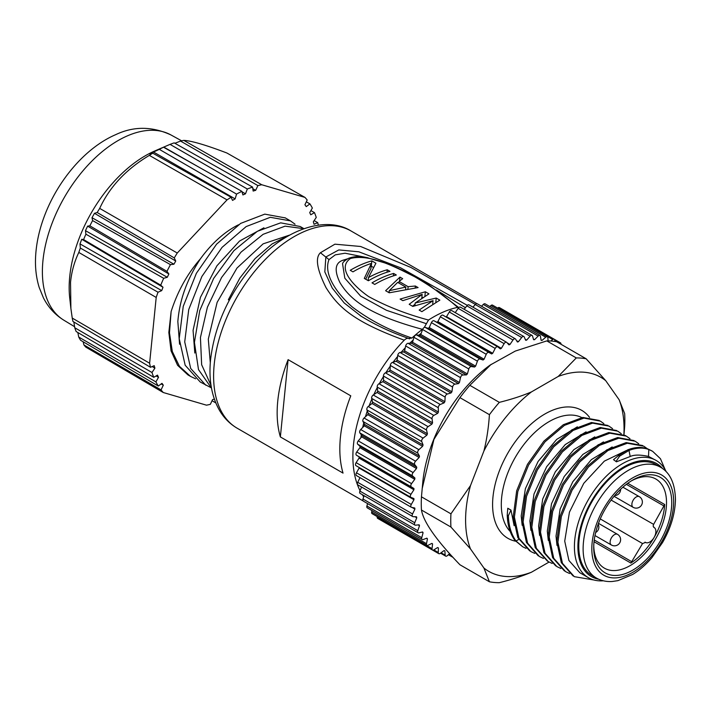 <?xml version="1.0" encoding="UTF-8"?>
<svg xmlns="http://www.w3.org/2000/svg" width="711" height="711" viewBox="0 0 711 711"><rect width="100%" height="100%" fill="white"/><g stroke="black" fill="none" stroke-linecap="round" stroke-linejoin="round"><path stroke-width="1.07" d="M449.645 553.665L447.299 555.691A2.462 1.422 -60 0 1 445.655 556.118A2.462 1.422 -60 0 1 445.148 555.131L444.873 550.856A116.951 67.518 -60 0 1 444.064 550.563L440.251 553.38A2.462 1.422 -60 0 1 438.785 553.665A2.462 1.422 -60 0 1 438.269 552.465L438.411 547.95A116.951 67.518 -60 0 1 438.038 547.737A116.951 67.518 -60 0 1 437.674 547.523L433.826 549.896A2.462 1.422 -60 0 1 432.537 550.056A2.462 1.422 -60 0 1 432.039 548.634L432.572 543.924A116.951 67.518 -60 0 1 431.915 543.373L428.084 545.275A2.462 1.422 -60 0 1 426.973 545.337A2.462 1.422 -60 0 1 426.511 543.693L427.444 538.84A116.951 67.518 -60 0 1 426.876 538.156L423.089 539.578A2.462 1.422 -60 0 1 422.156 539.551A2.462 1.422 -60 0 1 421.756 537.676L423.072 532.743A116.951 67.518 -60 0 1 422.592 531.944L418.895 532.859A2.462 1.422 -60 0 1 418.148 532.779A2.462 1.422 -60 0 1 417.81 530.664L419.499 525.705A116.951 67.518 -60 0 1 419.126 524.789L415.553 525.189A2.462 1.422 -60 0 1 414.975 525.082A2.462 1.422 -60 0 1 414.735 522.736L416.77 517.786A116.951 67.518 -60 0 1 416.504 516.781L413.1 516.657A2.462 1.422 -60 0 1 412.691 516.542A2.462 1.422 -60 0 1 412.549 513.964L414.922 509.094A116.951 67.518 -60 0 1 414.753 508.001L411.562 507.361A2.462 1.422 -60 0 1 411.305 507.263A2.462 1.422 -60 0 1 411.287 504.455L413.962 499.717A116.951 67.518 -60 0 1 413.909 498.544L410.958 497.389A2.462 1.422 -60 0 1 410.842 497.336A2.462 1.422 -60 0 1 410.958 494.314L413.909 489.755A116.951 67.518 -60 0 1 413.962 488.519L411.287 486.866A2.462 1.422 -60 0 1 411.562 483.64L414.753 479.312A116.951 67.518 -60 0 1 414.922 478.032L412.549 475.899A2.462 1.422 -60 0 1 413.1 472.566L416.504 468.513A116.951 67.518 -60 0 1 416.77 467.198L414.735 464.612A2.462 1.422 -60 0 1 415.553 461.199L419.126 457.475A116.951 67.518 -60 0 1 419.499 456.142L417.81 453.12A2.462 1.422 -60 0 1 418.895 449.681L422.592 446.321A116.951 67.518 -60 0 1 423.072 444.97L421.756 441.558A2.462 1.422 -60 0 1 423.089 438.118L426.876 435.159A116.951 67.518 -60 0 1 427.444 433.826L426.511 430.048A2.462 1.422 -60 0 1 428.084 426.653L431.915 424.129A116.951 67.518 -60 0 1 432.572 422.814L432.039 418.717A2.462 1.422 -60 0 1 433.826 415.402L437.674 413.34A116.951 67.518 -60 0 1 438.411 412.06L438.269 407.696A2.462 1.422 -60 0 1 440.251 404.488L444.064 402.906A116.951 67.518 -60 0 1 444.873 401.679L445.148 397.094A2.462 1.422 -60 0 1 447.299 394.036L451.032 392.961A116.951 67.518 -60 0 1 451.912 391.797L452.578 387.033A2.462 1.422 -60 0 1 454.889 384.162L458.506 383.593A116.951 67.518 -60 0 1 459.43 382.509L460.497 377.63A2.462 1.422 -60 0 1 462.932 374.973L466.389 374.919A116.951 67.518 -60 0 1 467.367 373.924L468.807 368.973A2.462 1.422 -60 0 1 471.34 366.556L474.601 367.027A116.951 67.518 -60 0 1 475.615 366.138L477.419 361.17A2.462 1.422 -60 0 1 480.032 359.019L483.062 360.006A116.951 67.518 -60 0 1 484.093 359.224L486.244 354.3A2.462 1.422 -60 0 1 488.892 352.443L491.665 353.936A116.951 67.518 -60 0 1 492.705 353.269L495.176 348.434A2.462 1.422 -60 0 1 497.744 346.826A2.462 1.422 -60 0 1 497.842 346.897L500.322 348.87A116.951 67.518 -60 0 1 501.362 348.337L504.126 343.653A2.462 1.422 -60 0 1 506.57 342.267A2.462 1.422 -60 0 1 506.783 342.444L508.934 344.879A116.951 67.518 -60 0 1 509.965 344.471L512.995 339.991A2.462 1.422 -60 0 1 515.297 338.818A2.462 1.422 -60 0 1 515.599 339.12L517.412 342A116.951 67.518 -60 0 1 518.417 341.733L521.678 337.494A2.462 1.422 -60 0 1 523.838 336.534A2.462 1.422 -60 0 1 524.22 336.978L525.66 340.267A116.951 67.518 -60 0 1 526.629 340.142L530.095 336.196A2.462 1.422 -60 0 1 532.086 335.432A2.462 1.422 -60 0 1 532.53 336.036L533.588 339.698A116.951 67.518 -60 0 1 534.521 339.707L538.129 336.099A2.462 1.422 -60 0 1 539.96 335.512A2.462 1.422 -60 0 1 540.44 336.312L541.115 340.302A116.951 67.518 -60 0 1 541.986 340.445L545.719 337.218A2.462 1.422 -60 0 1 547.372 336.792A2.462 1.422 -60 0 1 547.879 337.787L548.074 340.898M550.767 341.013L552.767 339.529A2.462 1.422 -60 0 1 554.242 339.254A2.462 1.422 -60 0 1 554.749 340.445L554.722 341.44M559.024 343.129L559.202 343.013A2.462 1.422 -60 0 1 560.49 342.862A2.462 1.422 -60 0 1 560.988 344.257M448.428 554.722L453.014 557.371A2.462 1.422 -60 0 1 452.747 557.077M546.795 340.898L576.283 357.926A123.101 71.073 120 0 1 586.184 358.806L556.695 341.778A123.101 71.073 120 0 0 546.795 340.898L515.297 351.074L490.11 365.099A109.298 63.101 120 0 0 422.849 481.596L421.454 496.82A123.101 71.073 120 0 0 421.454 510.018L421.499 510.231C423.676 522.247 436.483 540.431 459.937 564.765L489.426 581.785A123.101 71.073 120 0 0 499.326 582.673C511.378 579.678 522.078 576.212 531.41 572.248L549.061 562.063M491.185 364.325L469.838 385.326A123.101 71.073 120 0 0 459.937 397.645L433.923 439.434L422.138 488.75M623.876 434.768A112.036 64.683 120 0 0 619.148 399.769L624.658 413.544A123.101 71.073 -60 0 1 624.658 426.751L623.982 434.821M469.838 385.326L499.326 402.355A123.101 71.073 120 0 0 489.426 414.673L459.937 397.645M421.454 496.82L450.943 513.84L470.495 485.586A112.036 64.683 120 0 0 470.495 548.928L450.943 527.047A123.101 71.073 -60 0 1 450.943 513.84M421.454 510.018L450.943 527.047M489.426 581.785L483.907 568.009A112.036 64.683 120 0 0 531.41 572.248M586.184 358.806L605.736 380.687A112.036 64.683 120 0 0 558.233 376.448L576.283 357.926M499.326 402.355C511.449 399.342 522.15 395.867 531.41 391.93A112.036 64.683 120 0 0 483.907 451.023C486.715 439.878 488.555 427.755 489.426 414.673M470.495 548.928L483.907 568.009M483.907 451.023L470.495 485.586M558.233 376.448L531.41 391.93M619.148 399.769L605.736 380.687M518.746 539.418L516.017 541.009L514.88 540.351C510.116 533.703 507.565 525.269 507.227 515.057L507.778 508.241L510.978 510.089L508.365 515.706C508.694 525.927 511.245 534.352 516.017 541.009L522.629 546.732L526.007 548.341M522.167 525.296L521.199 515.99L525.385 488.679L538.094 461.466L556.731 439.371L577.359 426.822M530.868 530.317L529.899 521.012L534.014 493.967L546.688 466.665L565.236 444.579L586.068 431.853M539.569 535.347L538.609 526.042L542.724 498.971L555.335 471.775L573.946 449.601L594.769 436.874M556.98 545.399L556.02 536.094L560.135 509.032L572.808 481.729L591.365 459.635L612.18 446.926M548.279 540.369L547.31 531.064L551.514 503.735L564.214 476.53L582.86 454.436L603.479 441.904M616.437 461.821L613.513 459.662L616.437 461.821L630.204 456.515C634.07 454.658 640.167 454.622 648.512 456.418L656.146 460.444A67.705 39.087 -60 0 1 666.251 471.784M603.319 580.789A67.705 39.087 -60 0 1 588.441 577.714L579.829 572.737L568.898 560.464L564.721 541.115L569.449 512.133L583.767 483.329L604.341 461.128L626.409 450.525M588.441 577.714A67.705 39.087 -60 0 1 574.417 546.715A67.705 39.087 -60 0 1 603.968 478.583A67.705 39.087 -60 0 1 656.146 460.444M599.213 420.459L582.807 417.446L563.343 424.707L543.871 441.167L527.455 464.363L516.675 490.812L513.262 516.524L517.83 537.623L529.748 550.927M607.834 425.436L591.436 422.485L572.008 429.746L552.589 446.179L536.201 469.322L525.42 495.709L521.963 521.376L526.451 542.475L538.271 555.851M616.615 430.51L600.208 427.507L580.745 434.759L561.281 451.218L544.866 474.415L534.085 500.864L530.673 526.575L535.232 547.666L547.39 561.095M514.133 525.678L510.978 510.089M507.227 515.057L508.365 515.706M507.752 508.303L510.88 510.107M603.87 423.632L600.342 421.116L583.935 418.104L564.472 425.356L545.008 441.815L528.584 465.021L517.812 491.47L514.4 517.181L518.959 538.271L530.877 551.585L534.752 553.407M612.571 428.662L608.963 426.093L592.565 423.134L573.146 430.404L553.718 446.828L537.329 469.971L526.549 496.358L523.1 522.034L527.58 543.133L539.4 556.509L543.453 558.428M621.272 433.683L617.743 431.159L601.337 428.155L581.874 435.408L562.41 451.876L545.995 475.072L535.214 501.522L531.81 527.233L536.37 548.323L548.279 561.637L552.154 563.45M629.982 438.714L626.311 436.11L609.896 433.195L590.459 440.509L571.04 456.986L554.669 480.156L543.915 506.561L540.511 532.219L545.044 553.291L556.909 566.614L560.863 568.48M638.682 443.735L635.19 441.238L618.81 438.198L599.355 445.415L579.892 461.839L563.467 485.009L552.66 511.44L549.212 537.152L553.727 558.268L565.592 571.626L569.564 573.501M647.392 448.765L643.731 446.161L627.315 443.246L607.878 450.552L588.459 467.02L572.088 490.181L561.335 516.577L557.922 542.244L562.445 563.316L574.292 576.657L594.032 580.016M665.274 469.918L660.448 458.719L652.6 451.289L648.823 449.521C643.002 447.352 636.389 447.654 628.986 450.427L619.557 456.204L616.197 461.208M613.513 459.662L618.428 455.547L619.557 456.204M651.711 450.792L647.685 448.872C641.864 446.704 635.252 447.006 627.849 449.779L618.428 455.547M625.182 435.452L608.767 432.546L589.33 439.86L569.902 456.329L553.531 479.507L542.786 505.903L539.382 531.57L543.915 552.634L555.78 565.956M634.061 440.58L617.672 437.549L598.227 444.766L578.763 461.19L562.339 484.351L551.532 510.782L548.083 536.494L552.598 557.62L564.463 570.977M642.593 445.513L626.187 442.598L606.75 449.903L587.33 466.363L570.96 489.532L560.206 515.928L556.784 541.586L561.308 562.668L573.164 575.999M514.88 540.351L522.629 546.732M598.742 579.234A65.243 37.665 -60 0 1 577.901 546.715A65.243 37.665 -60 0 1 610.838 476.654A65.243 37.665 -60 0 1 662.616 468.602M660.395 467.154L656.04 464.647A64.017 36.954 120 0 0 606.714 481.791A64.017 36.954 120 0 0 578.772 546.217A64.017 36.954 120 0 0 592.023 575.519L596.378 578.034C601.115 580.718 606.385 581.874 612.207 581.491L617.886 580.656L632.683 574.444C639.607 570.195 646.077 564.525 652.085 557.433L662.528 542.573C670.828 528.06 675.13 513.715 675.45 499.557C675.068 483.4 670.046 472.602 660.395 467.154A64.017 36.954 120 0 0 611.3 484.058A64.017 36.954 120 0 0 583.127 548.145A64.017 36.954 120 0 0 583.118 548.723A64.017 36.954 120 0 0 596.378 578.034M632.737 480.058A55.165 31.853 -60 0 1 671.744 502.588A55.165 31.853 -60 0 1 632.737 570.151A55.165 31.853 -60 0 1 593.729 547.47A55.165 31.853 -60 0 1 632.603 480.138A55.165 31.853 -60 0 1 632.737 480.058M593.756 545.924A51.459 29.711 120 0 0 604.332 568.125A51.459 29.711 120 0 0 630.124 565.618A51.459 29.711 120 0 0 666.518 502.588A51.459 29.711 120 0 0 655.791 478.992A51.459 29.711 120 0 0 631.279 480.938M630.879 563.068A51.45 29.702 120 0 0 654.111 537.445A51.45 29.702 120 0 0 664.687 504.508L653.622 524.371L653.116 526.087L654.111 527.5A8.621 4.977 -60 0 1 655.898 531.446A8.621 4.977 -60 0 1 654.111 537.445A8.621 4.977 -60 0 1 645.499 542.422L642.54 543.56L630.879 563.068L594.04 541.729M451.938 310.778A2.462 1.422 120 0 0 451.725 310.6A2.462 1.422 120 0 0 449.29 311.987L446.517 316.671A116.951 67.518 120 0 0 445.984 316.946M446.517 316.671L501.362 348.337M497.629 346.772L443.006 315.24A2.462 1.422 120 0 0 442.9 315.169A2.462 1.422 120 0 0 440.34 316.777L437.86 321.603A116.951 67.518 120 0 0 436.821 322.27L434.057 320.785A2.462 1.422 120 0 0 431.399 322.634L429.248 327.567A116.951 67.518 120 0 0 428.218 328.349L425.187 327.362A2.462 1.422 120 0 0 422.583 329.504L420.77 334.472A116.951 67.518 120 0 0 419.766 335.37L416.504 334.899A2.462 1.422 120 0 0 413.962 337.316L412.522 342.267A116.951 67.518 120 0 0 411.553 343.262L408.096 343.306A2.462 1.422 120 0 0 405.652 345.964L404.595 350.852A116.951 67.518 120 0 0 403.661 351.936L400.053 352.505A2.462 1.422 120 0 0 397.742 355.376L397.076 360.139A116.951 67.518 120 0 0 396.196 361.295L392.463 362.379A2.462 1.422 120 0 0 390.303 365.436L390.037 370.022A116.951 67.518 120 0 0 389.228 371.249L385.415 372.831A2.462 1.422 120 0 0 383.433 376.03L383.567 380.394A116.951 67.518 120 0 0 382.829 381.674L378.99 383.736A2.462 1.422 120 0 0 377.203 387.06L377.737 391.148A116.951 67.518 120 0 0 377.079 392.463L373.239 394.987A2.462 1.422 120 0 0 371.675 398.391L372.608 402.159A116.951 67.518 120 0 0 372.04 403.501L368.245 406.461A2.462 1.422 120 0 0 366.912 409.892L368.227 413.313A116.951 67.518 120 0 0 367.756 414.655L364.059 418.015A2.462 1.422 120 0 0 362.974 421.454L364.663 424.476A116.951 67.518 120 0 0 364.281 425.818L360.717 429.542A2.462 1.422 120 0 0 359.89 432.946L361.935 435.541A116.951 67.518 120 0 0 361.659 436.856L358.264 440.9A2.462 1.422 120 0 0 357.713 444.233L360.077 446.375A116.951 67.518 120 0 0 359.917 447.654L356.726 451.983A2.462 1.422 120 0 0 356.451 455.209L359.117 456.853A116.951 67.518 120 0 0 359.064 458.088L356.122 462.648A2.462 1.422 120 0 0 356.007 465.678A2.462 1.422 120 0 0 356.122 465.732L410.745 497.265M359.091 467.456A116.951 67.518 120 0 0 359.117 468.051L356.451 472.797A2.462 1.422 120 0 0 356.469 475.597A2.462 1.422 120 0 0 356.726 475.695M359.988 477.632L357.713 482.307A2.462 1.422 120 0 0 357.855 484.884L412.691 516.542M361.561 487.026L359.89 491.07A2.462 1.422 120 0 0 360.139 493.416L414.975 525.082M364.094 495.7L362.974 499.006A2.462 1.422 120 0 0 363.303 501.113L418.148 532.779M367.56 503.575L366.912 506.019A2.462 1.422 120 0 0 367.32 507.894L422.156 539.551M371.951 510.569L371.675 512.027A2.462 1.422 120 0 0 372.129 513.671L426.973 545.337M377.239 516.621L377.203 516.977A2.462 1.422 120 0 0 377.692 518.39L432.537 550.056M383.931 521.998A2.462 1.422 120 0 0 383.94 521.998L438.785 553.665M554.242 339.254L499.398 307.587A2.462 1.422 120 0 0 497.931 307.872L497.638 308.085M547.372 336.792L492.536 305.135A2.462 1.422 120 0 0 490.883 305.561L489.755 306.53M539.96 335.512L485.124 303.855A2.462 1.422 120 0 0 483.293 304.441L481.507 306.228M532.086 335.432L477.25 303.766A2.462 1.422 120 0 0 475.25 304.53L472.948 307.161M523.838 336.534L468.993 304.877A2.462 1.422 120 0 0 466.843 305.837L464.167 309.303M460.764 307.463A2.462 1.422 120 0 0 460.461 307.161A2.462 1.422 120 0 0 458.151 308.325L455.244 312.636M360.033 446.33A104.019 60.053 120 0 0 359.997 447.006M360.868 437.798A104.019 60.053 -60 0 1 361.312 434.759M362.69 427.489A104.019 60.053 -60 0 1 363.765 422.876M365.445 416.753A104.019 60.053 -60 0 1 367.303 410.914M369.16 405.741A104.019 60.053 -60 0 1 371.844 399.075M373.826 394.605A104.019 60.053 -60 0 1 377.265 387.548M379.416 383.513A104.019 60.053 -60 0 1 383.451 376.519M385.877 372.635A104.019 60.053 -60 0 1 390.268 366.129M393.147 362.183A104.019 60.053 -60 0 1 397.582 356.522M401.128 352.327A104.019 60.053 -60 0 1 405.261 347.803M409.723 343.28A104.019 60.053 -60 0 1 413.171 340.045M418.779 335.228A104.019 60.053 -60 0 1 421.196 333.317M428.164 328.331A104.019 60.053 -60 0 1 428.724 327.958M360.042 490.706A113.867 65.741 -60 0 1 353.483 444.828A113.867 65.741 -60 0 1 404.257 340.178C406.177 338.347 407.812 337.858 409.18 338.712L409.509 338.889M361.17 316.217C375.612 325.105 391.432 332.508 408.647 338.427L411.927 338.036A107.717 62.186 -60 0 1 422.414 329.335L422.778 329.042M424.245 327.487L428.511 320.039A113.867 65.741 -60 0 1 457.591 307.374L458.808 307.579M363.712 496.829A113.867 65.741 -60 0 1 362.263 494.643M361.144 316.208L344.195 302.948L332.215 288.017L324.82 271.886L325.851 256.991L338.827 249.925L358.859 251.81L400.471 267.745L467.287 305.348M411.927 338.036C389.228 330.348 369.302 319.95 352.167 306.868C337.156 293.696 323.114 274.25 329.006 259.595L320.43 252.743C315.053 257.738 316.928 269.38 326.047 287.671C337.556 305.783 351.367 320.91 404.257 340.178M320.43 252.743L334.925 244.175L360.575 246.477L410.878 267.443L475.348 304.432M277.752 401.111A113.867 65.741 -60 0 1 288.106 359.65L350.781 395.831A113.867 65.741 120 0 0 340.427 437.292A113.867 65.741 120 0 0 343.04 473.108L280.365 436.918A113.867 65.741 -60 0 1 277.752 401.111M194.805 353.038L193.072 330.339L200.431 297.322L216.935 265.781L239.545 241.038L263.923 227.804M179.572 344.24L177.839 321.541C179.581 299.9 187.135 278.961 200.511 258.715A83.098 47.975 -60 0 1 238.514 224.774M210.305 362.859L208.305 339.129L217.131 302.353L236.976 268.074L263.132 243.846L289.341 235.19M229.28 300.309L228.347 299.766L239.856 278.072L254.991 258.68L272.02 243.971L289.617 235.101M285.298 217.913L264.785 214.135L240.656 223.396L216.571 244.184L196.369 273.308L183.242 306.343L179.216 338.72L185.18 365.267L200.262 382.02L210.838 387.593M303.89 228.64L300.193 226.507L280.685 222.845L257.338 231.306L233.866 250.707L213.62 278.463L199.764 310.556L194.423 342.364L198.493 369.578L211.478 388.108M161.717 290.621L163.006 287.262L160.73 285.173L83.596 239.58L81.765 239.287L79.987 243.891L161.717 290.621L158.02 292.212A121.874 70.362 -60 0 0 156.198 297.447L149.612 363.232A121.874 70.362 -60 0 0 150.501 367.285L154.198 365.658L154.909 368.147L151.985 372.502A121.874 70.362 -60 0 0 153.772 377.319L76.157 331.522A121.297 70.034 -60 0 1 74.762 327.753L151.985 372.502M160.73 285.173A121.874 70.362 -60 0 1 163.69 278.294L167.289 277.29L168.863 273.975L166.969 271.362A121.874 70.362 -60 0 1 170.462 264.634L173.928 264.225L175.741 261.017L174.275 257.915A121.874 70.362 -60 0 1 177.261 253.027L227.04 199.88A121.874 70.362 -60 0 1 231.093 197.267L232.524 200.404L235.137 198.884L236.55 194.094A121.874 70.362 -60 0 1 241.909 191.366L242.904 194.938L245.491 193.81L247.321 189.01A121.874 70.362 -60 0 1 252.601 187.1L253.143 191.046L255.667 190.326L257.897 185.598A121.874 70.362 -60 0 1 261.764 184.753L304.957 197.4A121.874 70.362 -60 0 1 307.188 200.022L304.93 204.75L306.245 206.599L309.934 203.888A121.874 70.362 -60 0 1 312.342 208.047L309.729 212.616L310.751 214.802L314.475 212.616A121.874 70.362 -60 0 1 316.253 217.433L313.329 221.779L314.04 224.267L317.746 222.641A121.874 70.362 -60 0 1 318.315 225.129M214.34 399.102L212.571 399.609L210.34 404.337A121.874 70.362 -60 0 1 206.474 405.172L163.281 392.525A121.874 70.362 -60 0 1 161.05 389.904L163.308 385.184L161.992 383.336L158.304 386.046A121.874 70.362 -60 0 1 155.905 381.887L158.509 377.319L157.487 375.132L153.772 377.319M171.129 311.534L169.476 332.828L172.302 351.492L179.448 366.334L190.495 376.386L187.944 374.91L177.581 365.294L171.058 350.861L168.836 332.464L171.129 311.534C177.634 291.252 187.428 273.646 200.511 258.715M190.495 376.386L195.605 378.803M295.029 224.187L290.452 220.881L270.296 217.308L246.166 226.569L222.072 247.357L201.871 276.49L188.744 309.525L184.718 341.902L190.681 368.449L205.763 385.202M303.784 228.675L285.075 226.16L263.132 234.31L241.029 252.129L221.574 277.494L207.39 307.241L200.431 337.538L201.648 364.743L211.025 385.38M79.987 243.891L80.334 248.05L158.02 292.212M156.198 297.447L78.814 252.441A121.297 70.034 -60 0 1 80.334 248.05M78.814 252.441C74.335 261.781 71.571 271.753 70.531 282.347L70.896 308.494L72.238 318.066L149.612 363.232M150.501 367.294L72.975 321.479A121.297 70.034 -60 0 1 72.238 318.066M152.172 366.547L154.909 368.147M73.846 321.994L74.762 327.753M156.136 375.923L158.509 377.319M77.828 332.508L78.725 337.032L155.905 381.887M158.304 386.046L80.61 340.276A121.297 70.034 -60 0 1 78.725 337.032M161.184 383.931L163.308 385.184M83.143 341.769L83.916 344.933L161.05 389.904M163.281 392.525L85.8 347.119A121.297 70.034 -60 0 1 83.916 344.933M212.047 400.711L215.637 402.826M317.737 222.641L314.129 220.606M314.475 212.616L310.885 210.589M309.934 203.888L306.317 201.844M304.957 197.4L226.88 152.998C205.826 144.991 191.463 140.778 183.794 140.378L261.764 184.753M257.897 185.598L180.55 141.071A121.297 70.034 -60 0 1 183.794 140.378M252.823 188.699L255.667 190.326M180.55 141.071L174.879 143.284M247.321 189.01L170.045 144.377A121.297 70.034 -60 0 1 174.177 142.884L252.601 187.1M170.045 144.377L163.779 147.07L197.756 166.507M242.033 191.828L245.491 193.81M163.779 147.07L160.233 148.608L163.521 147.221L241.909 191.366M236.55 194.094L159.326 149.354A121.297 70.034 -60 0 1 163.521 147.221M159.326 149.354L153.514 152.03L235.137 198.884M153.514 152.03L149.941 154.109L152.749 153.176L231.093 197.267M227.04 199.88L149.354 155.38A121.297 70.034 -60 0 1 152.749 153.176M149.354 155.38C126.149 169.236 109.592 186.904 99.691 208.394L177.261 253.027M174.275 257.915L97.185 212.491A121.297 70.034 -60 0 1 99.691 208.394M97.185 212.491L94.492 213.309L175.741 261.017M94.492 213.309L92.003 217.699L173.928 264.225M92.003 217.699L92.599 220.579L170.462 264.634M166.969 271.362L89.87 225.84A121.297 70.034 -60 0 1 92.599 220.579M89.87 225.84L87.622 226.125L168.863 273.975M87.622 226.125L85.471 230.657L167.289 277.29M85.471 230.657L85.907 234.195L163.69 278.294M83.596 239.58A121.297 70.034 -60 0 1 85.907 234.195M81.765 239.287L163.006 287.262M154.571 151.07A107.672 62.168 120 0 0 154.438 151.132A107.672 62.168 120 0 0 69.731 276.597A107.672 62.168 120 0 0 69.714 297.882L70.896 308.494M280.365 436.918L288.106 359.65M329.006 259.595L335.272 254.858L345.057 253.214L368.094 257.809M436.367 290.017L465.421 307.685M344.995 260.59L343.502 260.057L347.581 258.813M343.502 260.057C335.183 262.501 333.974 269.967 339.867 282.463C349.412 298.336 366.005 314.049 422.414 329.335M458.879 307.632L428.706 284.818C419.437 278.721 408.549 272.9 396.027 267.354L385.522 263.123L366.512 257.498C359.846 256.076 353.909 256.342 348.683 258.28C344.995 260.35 342.951 262.146 342.542 263.665L344.817 278.197L360.584 296.043L386.491 310.307L426.093 323.612M428.511 320.039C406.212 314.066 386.251 306.237 368.645 296.558C354.656 286.915 336.054 268.367 350.47 258.493C370.724 253.374 397.511 268.287 414.477 276.632C431.568 286.524 445.93 296.771 457.591 307.374M433.052 300.655L419.161 310.076L421.881 311.649L439.851 300.149L436.225 298.051L415.188 303.002L428.973 293.865L425.347 291.768L400.115 299.082L402.835 300.655L422.165 294.372L409.189 304.317L412.815 306.414L433.052 300.655L432.723 303.89M399.955 277.112L385.611 290.71L389.237 292.799L418.095 287.582L415.366 286.009L408.114 286.684L399.04 281.449L402.675 278.676L399.955 277.112L399.564 281.023M372.013 282.854A113.867 65.741 -60 0 1 393.61 273.442L396.329 275.015A113.867 65.741 120 0 0 374.733 284.427L372.013 282.854M371.4 263.399L364.299 278.401L368.387 280.756A113.867 65.741 120 0 1 389.984 271.353L387.264 269.78A113.867 65.741 -60 0 0 368.458 277.583L375.923 263.239L371.844 260.884A113.867 65.741 -60 0 0 350.247 270.287L352.967 271.86A113.867 65.741 120 0 1 371.4 263.399L370.866 268.714L365.703 279.219M421.801 298.078L422.165 294.372M415.073 304.21L412.531 306.245M424.911 296.096L425.347 291.768M422.778 297.429L421.845 297.58M414.931 305.614L415.188 303.002M435.816 302.131L436.225 298.051M389.219 291.43L388.384 292.31M398.88 283.085L399.04 281.449M407.918 288.613L408.114 286.684M415.197 287.777L415.366 286.009M405.643 288.959L405.83 287.093L397.671 282.383L389.29 290.675L389.086 292.71M405.83 287.093L389.29 290.675M393.361 275.895L393.61 273.442M371.106 266.278A107.717 62.186 120 0 1 371.311 266.225L371.844 260.884M371.311 266.225L373.471 267.469M368.156 280.632L368.458 277.583M387.015 272.233L387.264 269.78M507.139 342.844L509.965 344.471M516.568 340.667L518.417 341.733M525.251 339.343L526.629 340.142M533.401 339.067L534.521 339.707M541.044 339.902L541.986 340.445M437.86 321.603L492.705 353.269M491.665 353.936L436.821 322.27M429.248 327.567L484.093 359.224M483.062 360.006L428.218 328.349M420.77 334.472L475.615 366.138M474.601 367.027L419.766 335.37M412.522 342.267L467.367 373.924M466.389 374.919L411.553 343.262M404.595 350.852L459.43 382.509M458.506 383.593L403.661 351.936M397.076 360.139L451.912 391.797M451.032 392.961L396.196 361.295M390.037 370.022L444.873 401.679M444.064 402.906L389.228 371.249M383.567 380.394L438.411 412.06M437.674 413.34L382.829 381.674M377.737 391.148L432.572 422.814M431.915 424.129L377.079 392.463M372.608 402.159L427.444 433.826M426.876 435.159L372.04 403.501M368.227 413.313L423.072 444.97M422.592 446.321L367.756 414.655M364.663 424.476L419.499 456.142M419.126 457.475L364.281 425.818M361.935 435.541L416.77 467.198M416.504 468.513L361.659 436.856M360.077 446.375L414.922 478.032M414.753 479.312L359.917 447.654M359.117 456.853L413.962 488.519M413.909 489.755L359.064 458.088M413.962 499.717L359.117 468.051M414.922 509.094L412.096 507.467M416.77 517.786L414.931 516.719M419.499 525.705L418.121 524.905M423.072 532.743L421.952 532.104M427.444 538.84L426.502 538.298M432.572 543.924L431.755 543.453M589.543 417.375A73.864 42.642 120 0 0 530.824 424.334A73.864 42.642 120 0 0 492.59 504.499A73.864 42.642 120 0 0 515.546 541.195M581.829 417.579A67.705 39.087 120 0 0 530.086 437.185A67.705 39.087 120 0 0 501.299 504.499A67.705 39.087 120 0 0 510.205 531.472M648.512 456.418L648.823 449.521L647.685 448.872M630.204 456.515L628.986 450.427L627.849 449.779M591.828 548.199A57.858 33.408 120 0 0 632.292 572.604A57.858 33.408 120 0 0 673.646 502.002A57.858 33.408 120 0 0 633.19 477.605A57.858 33.408 120 0 0 591.828 548.199M627.786 483.284L664.687 504.508M594.991 535.552L611.38 545.008A6.159 3.555 -60 0 1 612.615 536.192A6.159 3.555 -60 0 1 617.539 534.352L598.475 523.349M614.082 496.314L633.145 507.316A6.159 3.555 -60 0 1 632.275 506.392A6.159 3.555 -60 0 1 633.723 499.318A6.159 3.555 -60 0 1 639.296 496.66L622.907 487.195M664.181 506.09L626.373 484.342M611.131 500.082L653.622 524.371M653.622 527.215L654.111 527.5M645.001 542.138L645.499 542.422M594.254 539.978L631.99 561.841M642.54 543.56L600.262 518.906M504.126 343.653L449.29 311.987M351.065 230.995A113.867 65.741 120 0 0 267.914 256.84A113.867 65.741 120 0 0 214.207 364.423A113.867 65.741 120 0 0 214.144 365.09A113.867 65.741 120 0 0 237.198 428.226C229.822 423.907 223.894 417.908 219.406 410.229C211.514 396.169 208.581 379.239 210.598 359.428C214.651 325.967 228.489 295.029 252.103 266.625C281.894 230.462 325.069 214.651 351.065 230.995L476.921 303.659M63.892 320.226C55.031 314.733 48.215 307.268 43.424 297.838L39.221 287.537C36.341 278.259 35.123 268.349 35.55 257.817C36.092 244.833 38.794 231.617 43.647 218.17C56.738 181.661 84.867 147.915 115.617 134.69C133.57 126.14 151.994 126.211 170.88 134.912A106.997 61.777 120 0 0 127.26 135.917A106.997 61.777 120 0 0 50.25 228.311A106.997 61.777 120 0 0 63.892 320.226L74.602 326.713M348.701 258.333L350.47 258.493M512.995 339.991L458.151 308.325M521.678 337.494L466.843 305.837M530.095 336.196L475.25 304.53M538.129 336.099L483.293 304.441M545.719 337.218L490.883 305.561M552.767 339.529L497.931 307.872M559.202 343.013L554.749 340.445M495.176 348.434L440.34 316.777M434.057 320.785L488.892 352.443M486.244 354.3L431.399 322.634M425.187 327.362L480.032 359.019M477.419 361.17L422.583 329.504M416.504 334.899L471.34 366.556M468.807 368.973L413.962 337.316M408.096 343.306L462.932 374.973M460.497 377.63L405.652 345.964M400.053 352.505L454.889 384.162M452.578 387.033L397.742 355.376M392.463 362.379L447.299 394.036M445.148 397.094L390.303 365.436M385.415 372.831L440.251 404.488M438.269 407.696L383.433 376.03M378.99 383.736L433.826 415.402M432.039 418.717L377.203 387.06M373.239 394.987L428.084 426.653M426.511 430.048L371.675 398.391M368.245 406.461L423.089 438.118M421.756 441.558L366.912 409.892M364.059 418.015L418.895 449.681M417.81 453.12L362.974 421.454M360.717 429.542L415.553 461.199M414.735 464.612L359.89 432.946M358.264 440.9L413.1 472.566M412.549 475.899L357.713 444.233M356.726 451.983L411.562 483.64M411.287 486.866L356.451 455.209M356.122 462.648L410.958 494.314M356.451 472.797L411.287 504.455M357.713 482.307L412.549 513.964M359.89 491.07L414.735 522.736M362.974 499.006L417.81 530.664M366.912 506.019L421.756 537.676M371.675 512.027L426.511 543.693M377.203 516.977L432.039 548.634M433.826 549.896L438.269 552.465M441.069 552.776L445.148 555.131M448.783 554.411L452.009 556.278M625.173 435.47L626.302 436.127M614.704 495.576A6.159 6.159 0 0 0 620.614 489.292M595.658 532.512A6.159 6.159 0 0 0 598.147 524.256M611.38 545.008A6.159 6.159 0 0 0 619.041 543.791A6.159 6.159 0 0 0 617.539 534.352M633.145 507.316A6.159 6.159 0 0 0 641.669 499.122A6.159 6.159 0 0 0 639.296 496.66M363.045 500.891L237.198 428.226M290.452 220.881L284.951 217.708M154.438 151.132L161.859 147.879M170.88 134.912L181.634 140.822M360.13 315.542L361.472 316.404M451.725 310.6L506.57 342.267M460.461 307.161L515.297 338.818M554.251 339.254L560.49 342.862M442.9 315.169L497.744 346.826M356.007 465.678L410.842 497.336M356.469 475.597L411.305 507.263M440.544 553.167L445.655 556.118"/></g></svg>
